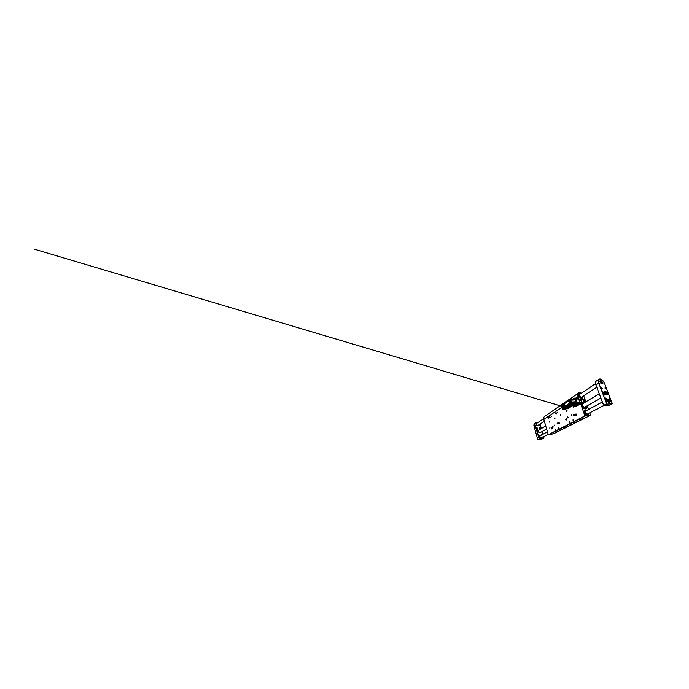<?xml version="1.0" encoding="UTF-8"?>
<svg xmlns="http://www.w3.org/2000/svg" width="689" height="689" viewBox="0 0 689 689"><rect width="100%" height="100%" fill="white"/><g stroke="black" fill="none" stroke-linecap="round" stroke-linejoin="round"><path stroke-width="1.03" d="M575.806 398.07L578.131 396.519L584.927 415.889L590.551 415.243L589.793 412.789M588.595 409.473L587.269 405.769M585.848 401.808L583.661 395.787M587.019 405.916C587.192 407.19 586.907 408.077 586.15 408.594C583.764 410.308 579.578 404.15 581.774 402.126L581.516 401.058L579.733 400.051L579.845 399.31L583.945 399.043L584.78 399.775L583.807 400.92L584.927 402.367M576.65 414.477L575.978 413.951C575.229 414.063 575.513 415.777 576.254 415.588L576.65 414.477M552.044 428.084L551.536 427.611C551.019 427.697 551.295 429.118 551.803 428.971L552.044 428.084M548.745 417.198L548.289 416.759C547.781 416.828 547.996 418.24 548.496 418.111L548.745 417.198M550.149 417.129L549.744 416.75C549.357 417.224 549.417 417.62 549.925 417.922L550.149 417.129M562.353 408.758L563.102 409.387M559.459 423.08L558.986 422.667C558.486 422.745 558.719 424.045 559.218 423.907L559.459 423.08M574.488 414.675L573.92 414.235C573.291 414.322 573.532 415.777 574.152 415.622L574.488 414.675M565.738 419.567L566.048 418.628C566.634 418.473 566.892 419.937 566.289 420.032L565.738 419.567M555.61 413.572L555.885 412.668C556.411 412.539 556.6 413.925 556.075 413.994L555.61 413.572M552.38 427.051L552.604 426.224C553.086 426.086 553.336 427.413 552.845 427.49L552.38 427.051M560.743 414.666L560.536 415.329L560.743 414.666M567.09 410.747L566.711 410.429C566.315 410.851 566.367 411.187 566.849 411.445L567.09 410.747M574.075 406.432L573.661 406.105C573.222 406.553 573.265 406.906 573.799 407.182L574.075 406.432M554.955 418.24L554.774 418.869L554.955 418.24M549.65 421.522L549.486 422.116L549.65 421.522M551.544 416.147L551.364 416.759L551.544 416.147M557.866 412.022L557.659 412.677L557.866 412.022M558.857 427.705L558.486 427.378L558.676 428.325L558.857 427.705M557.487 423.313L557.125 422.994L557.298 423.933L557.487 423.313M569.657 422.012L569.235 421.668C568.856 422.107 568.925 422.452 569.433 422.693L569.657 422.012M568.106 417.293L567.702 416.957C567.323 417.388 567.383 417.732 567.874 417.982L568.106 417.293M572.042 415.062L571.629 414.726C571.215 415.166 571.276 415.519 571.801 415.768L572.042 415.062M573.661 419.902L573.222 419.549C572.826 420.006 572.886 420.359 573.42 420.609L573.661 419.902M554.292 425.122L554.12 425.724L554.292 425.122M555.61 429.411L555.446 430.014L555.61 429.411M549.934 427.585L549.779 428.162L549.934 427.585M544.672 416.363L544.56 416.449C543.724 417.138 543.466 418.137 543.793 419.429L548.315 434.742L584.927 415.889M578.131 396.519C577.623 394.9 577.787 393.72 578.639 392.98C579.406 392.463 580.345 392.532 581.438 393.195M553.56 433.769L590.576 415.234L553.551 433.777M585.107 416.035L548.461 434.845L553.525 433.786M581.042 393.462L579.148 393.316C577.236 394.564 580.569 399.474 582.343 398.044L582.885 396.287L582.343 398.044C581.387 398.793 579.38 397.493 578.803 395.719C578.459 394.616 578.571 393.815 579.148 393.316L581.042 393.462M587.226 410.222L585.28 409.912C583.161 410.997 586.124 416.294 588.13 415.011L588.871 413.262L588.13 415.011C586.795 415.398 585.684 414.623 584.78 412.685C584.384 411.367 584.548 410.446 585.28 409.912L587.226 410.222M584.97 416.311L583.841 416.759L584.97 416.311M589.284 415.682L588.165 416.122L589.284 415.682M549.986 434.225L549.185 434.518L549.986 434.225M554.016 433.39L553.224 433.682L554.016 433.39M580.62 419.954L579.587 420.359L580.62 419.954M576.796 420.583L575.746 420.988L576.796 420.583M575.763 422.4L574.781 422.779L575.763 422.4M571.965 423.055L570.966 423.434L571.965 423.055M561.552 428.377L560.648 428.713L561.552 428.377M565.273 427.671L564.377 428.007L565.273 427.671M561.337 429.652L560.476 429.97L561.337 429.652M557.651 430.375L556.781 430.694L557.651 430.375M583.256 418.628L582.386 418.972L583.256 418.628M579.415 419.239L578.536 419.584L579.415 419.239M576.908 421.823L576.082 422.142L576.908 421.823M573.102 422.469L572.266 422.796L573.102 422.469M571.052 424.768L570.277 425.061L571.052 424.768M567.28 425.449L566.496 425.742L567.28 425.449M557.487 431.59L556.807 431.839L557.487 431.59M553.835 432.322L553.155 432.571L553.835 432.322M558.564 429.902L557.84 430.177L558.564 429.902M563.662 427.301L562.904 427.585L563.662 427.301M567.4 426.603L566.651 426.887L567.4 426.603M562.258 429.187L561.544 429.454L562.258 429.187M549.176 421.814C549.589 422.788 549.925 421.074 549.288 421.255L549.176 421.814M562.482 404.813L563.301 404.254L562.482 404.813L562.198 406.975M565.721 408.766L564.162 409.257L565.23 408.577M565.988 409.085L565.23 409.223L565.893 408.801M562.379 407.268L563.481 406.364M562.922 408.095L563.955 407.5C564.765 408.482 565.635 408.921 566.573 408.818C565.635 408.913 564.765 408.474 563.964 407.5L562.913 408.052L564.015 407.337M562.861 408.232L564.145 409.257L565.213 408.568M565.075 407.182L565.514 407.552M564.007 403.633L563.791 404.632M566.84 408.344L565.798 407.785M564.17 405.821L563.731 405.959L564.162 405.787M564.076 403.435L569.812 399.043L564.437 402.746L563.688 404.073L564.506 406.768L567.245 408.439L568.227 408.37L572.016 405.623L567.521 408.465M564.989 402.307L564.549 402.669M564.842 407.027L567.013 408.396M563.972 405.709L563.843 404.805M572.016 405.623L567.245 408.439M571.965 405.451L571.758 404.813L566.461 408.198M572.103 405.804L568.227 408.362L572.111 405.924L571.681 404.521L566.186 408.043M571.681 404.521L571.405 403.53L565.393 407.44M571.569 403.418L565.135 407.233M571.224 403.254L570.225 402.514L570.518 401.825L569.329 402.54M571.336 403.323L570.638 402.238L564.61 406.889M569.527 403.056L564.506 406.768M564.601 404.589L564.179 405.347L564.592 404.589L564.851 405.39L564.188 405.39L564.601 404.589L564.859 405.408L564.222 405.425M569.398 402.919L568.692 400.834L563.671 404.202M568.692 400.834L563.688 404.073M563.964 403.668L570.036 399.482M568.925 400.55L567.038 401.842L569.028 400.481L569.863 402.238M569.941 399.241L564.61 402.565M572.128 405.924L568.451 408.276M569.484 402.936L569.967 403.254M568.916 401.256L569.286 400.757L569.881 401.153M569.045 400.817L569.502 400.283L568.787 400.653M569.502 400.283L569.019 400.481M571.689 402.936L570.139 399.508M569.855 399.043L564.73 402.462M571.637 403.168L571.431 403.608M572.18 405.89L571.534 403.711L572.171 405.899M571.706 402.979L571.508 403.849M571.672 403.074L571.448 402.083L570.466 402.359M570.277 402.118L569.682 400.343M569.984 400.464L570.449 401.825M564.618 404.615L564.851 405.39L564.196 405.408L564.885 405.339M570.905 400.843L570.716 399.853M570.053 399.301L570.561 399.551M571.741 403.039L570.613 399.551M571.706 402.91L570.595 399.586L575.367 399.336L570.475 399.499M569.932 399.017L574.927 399.12L570.208 399.353M573.989 405.795L574.419 405.718M572.197 405.89L575.22 405.347L572.12 405.597M572.068 405.425L575.22 405.347M575.427 405.149L575.926 404.469L571.87 404.779M571.784 404.495L575.926 404.469M576.064 404.176L576.331 403.263M575.901 403.246L571.543 403.737M571.732 402.936L575.944 402.652M571.724 403.048L575.926 402.876M576.564 402.023L575.367 399.336M569.605 401.187L569.355 402.075L569.657 401.222M569.536 401.317L569.657 402.092L569.166 401.523M573.481 405.838C574.79 406.148 575.763 405.485 576.374 403.857L576.667 403.237M576.047 402.057L575.892 403.203L576.684 403.237L575.961 403.289L576.047 402.057L576.779 402.006L575.806 399.749M575.573 399.448L574.566 398.733L573.059 398.819M573.386 405.847L574.574 406.062L576.848 404.934L576.374 403.857M574.316 406.286L575.72 406.51M574.566 398.733L574.643 398.121L572.972 398.819M576.245 398.698L576.202 398.199L575.212 398.242L575.668 398.931M577.787 398.216L578.071 399.026L575.022 398.965M576.323 400.765L575.332 398.948M576.271 402.703L579.294 402.497L579.475 403.031M575.754 406.631L579.957 404.245L580.19 403.341L578.269 397.846L577.408 397.527M576.383 399.103L576.107 399.844M576.15 403.168L577.666 403.056L577.382 404.521L578.459 404.434M576.926 404.632L578.674 404.495L576.848 404.934M579.294 402.497L579.578 403.237L578.536 404.796M575.401 398.802L574.669 398.836M576.073 398.905L578.071 399.026M577.606 397.734L577.167 397.484M574.738 398.147L576.228 398.07L574.686 398.121M579.638 403.539L579.466 404.21M578.502 403.892L578.588 403.349M577.666 403.056L579.303 402.531M585.133 412.642C584.797 411.557 584.935 410.799 585.538 410.36L586.847 410.429L585.538 410.36C584.935 410.799 584.797 411.557 585.133 412.642C585.874 414.244 586.795 414.881 587.889 414.554C586.795 414.881 585.874 414.244 585.133 412.642M587.889 414.554L588.492 413.46L587.829 414.58M587.562 413.943C586.778 414.184 586.124 413.727 585.59 412.582L585.926 410.928M579.156 395.71L579.44 393.729L580.698 393.686L579.44 393.729L579.156 395.71C579.974 397.389 580.948 398.027 582.076 397.613C580.948 398.027 579.974 397.389 579.156 395.71M582.076 397.613L582.541 396.511L582.007 397.656M581.705 397.053C580.905 397.346 580.207 396.898 579.621 395.693L579.871 394.246M586.976 406.243C587.054 407.328 586.77 408.095 586.115 408.551C586.839 408.034 587.123 407.165 586.959 405.95C587.045 408.775 585.469 409.257 583.704 408.224C581.301 406.803 580.732 402.609 581.929 402.135L581.723 402.178M581.774 402.126L581.215 403.444M586.356 406.295L586.261 407.871L585.796 407.337L584.108 407.5L584.031 408.095L582.653 406.923L581.568 403.832L582.059 402.514L582.532 403.056L584.091 402.867M584.108 401.928L583.841 400.636M583.686 400.55L584.47 400.507C585.116 400.498 584.616 399.095 583.988 399.155L580.086 399.353C579.406 399.353 579.914 400.809 580.569 400.74L581.361 400.834M584.143 401.954L584.849 402.41M585.986 406.984L586.718 406.544M585.994 406.898L586.683 406.476M586.003 406.846L585.814 407.363M581.826 402.841L582.532 403.056M582.033 403.099L581.645 403.918M583.385 403.143C582.644 403.031 582.179 403.349 581.981 404.107M582.773 406.699L583.936 407.595M584.703 407.69L585.59 406.889M583.798 403.039L582.644 402.953L583.79 403.048M583.368 403.298C582.748 403.418 582.463 403.892 582.515 404.736M583.764 406.863C584.479 407.32 585.039 407.302 585.443 406.82M583.6 403.16C582.438 403.375 582.214 404.288 582.937 405.924C584.014 407.337 584.927 407.595 585.676 406.682C584.97 407.63 584.039 407.388 582.92 405.933C582.188 404.245 582.429 403.315 583.635 403.143M585.865 407.423L586.012 406.527M575.461 406.355L574.454 406.338M575.832 406.321L575.194 406.674M576.676 398.638L576.805 398.087M576.814 398.63L576.762 398.096M576.641 397.958L576.71 398.776M576.572 398.001L576.822 398.733M576.59 397.992L576.848 398.707M576.529 398.888L576.504 397.854C577.081 397.88 577.201 398.216 576.874 398.871M576.202 398.199L576.727 397.51L577.322 398.845M577.701 398.828L577.735 397.984L576.969 397.536M578.639 403.332L578.682 403.969M578.467 403.22L578.562 404.038M578.329 403.108C578.924 403.16 579.044 403.504 578.691 404.142C578.097 404.09 577.976 403.745 578.329 403.108L577.804 402.936M578.536 402.764L579.199 403.272L578.915 404.409L578.08 403.961M554.438 418.559C554.886 419.575 555.256 417.767 554.559 417.973L554.438 418.559M554.688 418.723L554.705 418.077L554.688 418.723M560.183 415.011C560.657 416.061 561.079 414.158 560.321 414.39L560.183 415.011M560.45 415.183L560.476 414.502L560.45 415.183M566.479 411.126C566.987 412.211 567.452 410.196 566.625 410.472L566.479 411.126M566.763 411.299L566.789 410.584L566.763 411.299M573.394 406.846C573.954 407.983 574.48 405.847 573.567 406.157L573.394 406.846M573.713 407.018L573.748 406.269L573.713 407.018M573.946 406.872L573.489 406.794M548.694 417.922C549.15 417.052 547.936 416.182 547.996 417.413L548.694 417.922M548.651 417.336L548.168 417.095L548.341 417.887L548.651 417.336M548.625 417.577L548.125 417.543M551.984 428.808C552.509 427.499 550.718 427.249 551.407 428.722L551.984 428.808M551.941 428.205L551.441 427.929L551.622 428.739L551.941 428.205M551.915 428.429L551.398 428.369M576.555 415.364C576.814 414.666 576.65 414.201 576.082 413.96C575.522 414.158 575.41 414.614 575.728 415.329L576.555 415.364M576.504 414.64L575.806 414.356L576.03 415.321L576.504 414.64M576.426 415.166L575.72 414.907M576.185 414.838L575.806 414.356M538.006 425.38L544.336 421.28M536.697 423.373L543.655 418.679M538.626 430.332C538.143 431.34 538.436 432.098 539.504 432.614L539.237 432.658M540.176 432.571L539.504 432.614M538.695 430.237L538.609 430.255C538.075 431.245 538.333 432.037 539.401 432.649M539.031 429.953L538.953 429.996C537.609 430.771 539.186 433.355 540.477 432.485L540.52 432.459M609.343 405.158L603.667 405.382L595.864 384.901C595.244 383.118 595.339 381.861 596.157 381.129L597.208 380.836M604.503 394.375L603.633 393.72C603.151 393.987 604.003 395.391 604.442 395.055L604.503 394.375M608.37 394.272L607.534 393.626C607.069 393.875 607.896 395.245 608.318 394.935L608.37 394.272M605.235 398.871L605.312 398.078C605.829 397.717 606.768 399.319 606.208 399.611L605.235 398.871M601.127 388.234L601.187 387.511C601.661 387.123 602.651 388.665 602.126 388.984L601.127 388.234M609.136 398.655L609.205 397.872C609.696 397.536 610.6 399.112 610.066 399.379L609.136 398.655M605.063 388.277L605.114 387.562C605.579 387.201 606.527 388.717 606.027 389.009L605.063 388.277M604.425 383.584L603.71 383.05L604.425 383.584M607.75 392.032L607.061 391.498C606.682 391.705 607.362 392.833 607.707 392.575L607.75 392.032M606.639 400.998L605.924 400.455C605.51 400.662 606.191 401.851 606.57 401.592L606.639 400.998M609.627 400.783C609.024 399.56 608.361 399.052 607.629 399.258C606.475 399.827 608.387 403.203 609.455 402.479L609.627 400.783M602.341 382.18C601.686 380.896 600.989 380.38 600.231 380.629C599.197 381.293 601.29 384.428 602.238 383.635L602.341 382.18M606.535 392.747C605.881 391.43 605.166 390.887 604.382 391.128C603.219 391.774 605.321 395.21 606.389 394.418L606.535 392.747M603.667 405.382L606.716 403.797L598.698 383.015L595.864 384.901M606.716 403.797L607.095 404.142L604.046 405.718M609.257 405.201L612.297 403.668L607.095 404.142M612.297 403.668L604.486 383.256C603.331 380.741 601.841 379.294 599.998 378.924L598.948 379.217C598.138 379.94 598.061 381.206 598.698 383.015M611.152 400.679L610.48 400.154C610.084 400.343 610.738 401.506 611.1 401.256L611.152 400.679M603.185 392.093L602.453 391.55C602.065 391.774 602.772 392.919 603.133 392.644L603.185 392.093M599.818 383.403L599.068 382.86C598.698 383.093 599.439 384.204 599.783 383.919L599.818 383.403M542.803 438.738L543.983 438.152L543.716 436.68M538.264 422.314L535.93 422.521C535.112 423.192 534.845 424.131 535.138 425.346L539.254 439.194L538.066 439.806L542.725 438.772M538.066 439.806L538.979 438.996M535.138 425.346L534.009 426.095L537.799 439.616M534.009 426.095C533.734 424.889 534.001 423.959 534.81 423.287L535.491 422.96M542.829 434.328L541.933 434.165L541.614 434.992M541.123 427.947C540.848 427.326 540.452 427.12 539.918 427.335C539.125 427.809 540.107 429.35 540.865 428.808L541.123 427.947M539.659 435.482L538.462 434.862C537.601 435.319 538.522 436.947 539.341 436.421L539.659 435.482M537.687 428.532C537.403 427.895 536.989 427.688 536.438 427.921C535.629 428.42 536.645 429.97 537.42 429.402L537.687 428.532M537.007 423.167L536.498 424.45C536.895 425.32 537.454 425.604 538.195 425.285L538.324 425.173M538.884 430.048L538.755 430.117C537.411 430.892 538.987 433.467 540.271 432.597L540.348 432.546M540.495 435.594L540.452 435.612C539.289 436.215 540.503 438.454 541.623 437.765L542.114 436.809M539.461 424.915L540.012 425.191L539.461 424.915M536.998 431.323L537.127 430.918C537.644 430.909 537.782 431.133 537.558 431.607L536.998 431.323M538.652 437.188L538.798 436.757C539.315 436.774 539.444 437.007 539.194 437.472L538.652 437.188M539.254 439.194L543.94 438.17M543.01 434.225L542.217 431.486M541.373 428.541L540.038 424.062M535.379 425.552L535.482 425.165C535.99 425.139 536.145 425.354 535.947 425.828L535.379 425.552M536.722 429.436L536.895 428.894L536.145 428.515M537.11 429.514L536.249 428.127M538.66 436.404L538.85 435.827L538.118 435.448M539.039 436.507L539.142 435.767L538.247 435.06M540.185 428.825L539.625 427.912M540.546 428.911L539.72 427.55M542.295 434.613L541.726 434.371M600.817 381.405L601.755 382.619L601.437 382.998L600.808 382.576L600.817 381.405M600.687 382.266L601.445 381.827M601.316 382.912L601.755 382.619M608.198 400.094L608.818 400.593L608.671 401.765L607.81 400.421L608.198 400.094M607.948 400.912L608.818 400.593M608.568 401.678L609.05 401.429M605.106 392.239L605.442 393.428L605.106 392.239M604.959 392.963L605.562 392.609M543.793 419.429L561.647 407.518M565.488 409.18L563.809 409.679L561.785 407.871C561.337 406.725 561.449 405.855 562.121 405.261L562.121 405.261C560.51 406.277 562.405 410.033 564.369 409.705L565.299 409.214M562.37 407.061L563.464 406.329M564.058 407.388L562.861 408.146M562.276 407.061L563.447 406.277M563.344 406.243L562.207 407.001M563.964 407.5L565.962 408.749M563.404 406.14L563.249 404.607M563.835 403.754L563.921 405.993M564.489 407.07L564.377 407.225C565.376 408.379 566.375 408.784 567.4 408.431C566.375 408.784 565.368 408.388 564.377 407.225L564.506 407.07M575.866 399.87L569.812 400.231M564.601 404.624L564.842 405.356M569.054 401.179L569.502 400.765M569.424 400.774C569.269 401.015 568.95 400.498 569.036 401.963L569.157 402.169M571.775 403.039L571.594 403.883M569.054 401.954C568.649 401.213 569.751 400.378 569.915 401.308C570.32 402.066 569.209 402.884 569.054 401.954M570.578 399.586L571.431 402.057L576.512 401.739M575.832 405.287L576.46 404.21M574.471 398.509L573.498 398.509M574.704 398.216L576.211 398.147M579.595 403.384L580.19 403.341M578.269 397.846L577.692 397.872M577.348 403.254L576.572 403.315M577.149 403.694L576.374 403.745M579.957 404.245L579.397 404.288M575.556 406.656L576.073 406.605M576.357 398.698L575.41 398.742M577.218 404.004L578.174 403.935M586.115 408.551L584.272 408.629M581.482 400.774L581.938 402.049M583.988 399.155L579.733 399.439M580.035 399.319L583.936 399.12C584.685 399.396 584.918 399.861 584.634 400.524L584.78 400.051M599.981 381.155L600.756 380.845L602.074 382.257C601.402 380.543 599.525 380.431 600.197 382.154C600.868 383.885 602.737 383.954 602.048 382.249L601.618 383.687M602.186 383.024L601.755 383.721M599.998 381.017L600.808 380.888M609.412 401.084C608.912 399.31 606.923 398.957 607.44 400.765C607.948 402.574 609.946 402.876 609.412 401.084M609.481 401.816L608.783 402.471M607.302 399.792L608.241 399.586M606.199 393.023C605.752 391.404 603.874 390.999 604.339 392.644C604.804 394.289 606.682 394.659 606.199 393.023M606.251 393.686L605.605 394.392M604.064 391.791L605.002 391.567M544.56 416.449L564.42 402.772M569.958 398.957L578.639 392.98M564.153 403.211L563.972 403.332C562.784 404.254 563.146 406.519 564.351 407.733C565.471 408.81 566.53 409.077 567.529 408.525L567.607 408.465M563.8 405.959L564.42 407.147M564.524 407.104L34.45 249.194L564.524 407.104M568.632 408.164L572.111 405.976M577.761 397.458L577.244 397.475M575.952 406.656L575.358 406.708M583.669 400.653L584.117 401.92M595.529 383.687L579.828 394.28M596.777 387.287L581.662 397.088M602.384 401.988L585.883 410.945M547.454 431.822L540.452 435.612M603.762 405.545L586.58 414.459M548.194 434.354L541.451 437.851M540.572 432.425L546.61 428.98M584.78 407.19L600.86 398.018M538.953 429.996L545.714 425.931M582.722 403.694L599.241 393.763M596.157 381.129L598.948 379.217M609.309 405.184L612.349 403.651M535.93 422.521L534.81 423.287M543.983 438.152L542.768 438.764M607.345 399.629L608.163 399.517L609.429 401.11L609.162 402.419M604.081 391.636L605.226 391.628L606.242 393.066L605.976 394.323"/></g></svg>
